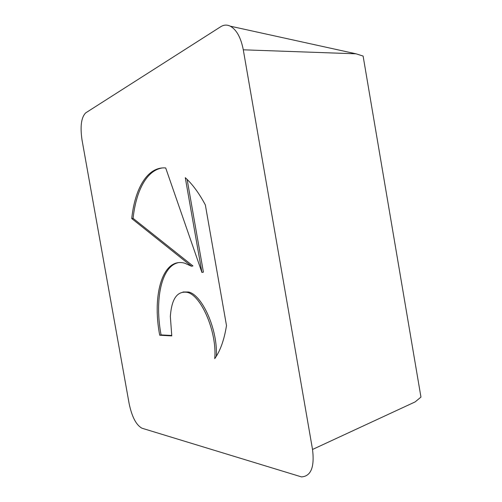 <?xml version="1.0" encoding="UTF-8"?>
<svg xmlns="http://www.w3.org/2000/svg" width="502" height="502" viewBox="0 0 502 502"><rect width="100%" height="100%" fill="white"/><g stroke="black" fill="none" stroke-linecap="round" stroke-linejoin="round"><path stroke-width="0.75" d="M159.718 335.236C151.893 294.749 162.773 256.848 184.843 263.236L191.475 266.236L131.737 218.546C134.887 188.3 147.569 166.426 165.698 167.957L201.923 272.442L185.276 177.689C192.373 184.071 199.068 193.151 205.349 204.935L226.496 325.591C224.206 339.879 220.284 350.898 214.73 358.641C217.228 332.224 201.051 294.793 186.976 292.308C177.099 290.928 171.552 299.016 170.347 316.567L171.778 335.894L159.718 335.236L161.067 334.916L171.709 335.48M183.01 291.988L188.419 292.001C202.111 294.473 217.981 329.87 216.306 356.288M187.12 179.421L203.41 272.147L201.923 272.442M131.737 218.546L133.086 218.339L192.944 265.947L191.475 266.236M162.246 167.957C146.622 170.36 136.011 190.98 133.086 218.339M178.091 262.728C161.211 266.556 154.516 300.108 161.067 334.916M243.288 49.811L356.056 53.814L363.109 56.061L420.952 397.088L415.167 401.895L312.526 449.466L243.288 49.811C240.91 37.587 236.567 29.706 230.267 26.167C226.992 24.598 223.829 24.774 220.773 26.688L85.742 112.843C81.28 117.248 80.038 126.272 82.014 139.92L129.146 403.683C131.976 416.993 136.268 425.169 142.01 428.225L301.476 476.9C310.983 476.279 314.666 467.13 312.526 449.466M188.419 292.001L186.976 292.308M356.056 53.814L230.267 26.167"/></g></svg>
